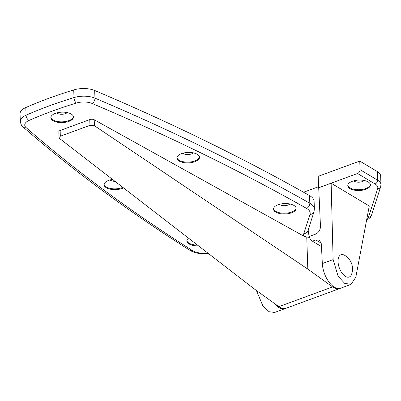 <?xml version="1.0" encoding="UTF-8"?>
<svg xmlns="http://www.w3.org/2000/svg" width="401" height="401" viewBox="0 0 401 401"><rect width="100%" height="100%" fill="white"/><g stroke="black" fill="none" stroke-linecap="round" stroke-linejoin="round"><path stroke-width="0.6" d="M353.742 180.826A5.714 2.637 178.1 0 0 354.304 181.247A5.714 2.637 178.1 0 0 364.123 180.485M347.792 185.282A11.318 5.223 178.1 0 0 349.968 187.868A11.318 5.223 178.1 0 0 362.288 189.447A11.318 5.223 178.1 0 0 370.354 184.535M368.183 181.949A11.318 5.223 178.1 0 0 355.466 180.44A11.318 5.223 178.1 0 0 347.777 185.668A11.318 5.223 178.1 0 0 349.993 188.635A11.318 5.223 178.1 0 0 362.71 190.144A11.318 5.223 178.1 0 0 370.399 184.916A11.318 5.223 178.1 0 0 368.183 181.949M285.522 308.434A19.398 10.02 -110.2 0 1 285.096 308.615A19.398 10.02 -110.2 0 1 274.229 303.306M309.126 236.51L315.572 234.139C318.685 232.62 320.324 230.054 320.479 226.435L318.178 176.345L359.757 161.067L360.043 169.668L377.577 180.154A17.243 7.955 -1.9 0 1 380.95 184.681L380.664 176.079A17.243 7.955 -1.9 0 0 377.291 171.553L377.577 180.154A3.233 2.331 -59.1 0 1 375.07 183.979L357.537 173.488A3.233 2.331 -59.1 0 0 360.043 169.668M350.99 284.394L344.639 283.307L338.118 276.239L333.121 259.602L331.131 183.197L369.266 206.009L355.822 277.211L350.99 284.394L340.534 288.239A19.398 10.02 -110.2 0 1 328.935 281.988A19.398 10.02 -110.2 0 1 322.329 263.572L321.346 243.818L319.397 240.134L315.858 239.933L312.489 241.171M318.554 187.813L357.537 173.488M256.404 290.474L262.911 306.008L269.096 311.722L274.635 312.459L285.096 308.615M359.757 161.067L377.291 171.553M303.567 192.234L318.519 186.736M112.541 179.432A11.318 5.223 178.1 0 0 104.125 184.781A11.318 5.223 178.1 0 0 106.34 187.748A11.318 5.223 178.1 0 0 123.468 187.874M104.145 184.395A11.318 5.223 178.1 0 0 106.315 186.981A11.318 5.223 178.1 0 0 122.836 187.387M110.095 179.939A5.714 2.637 178.1 0 0 110.656 180.36A5.714 2.637 178.1 0 0 114.977 181.312M197.297 154.32A11.318 5.223 178.1 0 0 184.58 152.806A11.318 5.223 178.1 0 0 176.891 158.039A11.318 5.223 178.1 0 0 179.107 161.007A11.318 5.223 178.1 0 0 191.823 162.515A11.318 5.223 178.1 0 0 199.513 157.287A11.318 5.223 178.1 0 0 197.297 154.32M176.906 157.653A11.318 5.223 178.1 0 0 179.082 160.24A11.318 5.223 178.1 0 0 191.402 161.819A11.318 5.223 178.1 0 0 199.467 156.906M182.856 153.197A5.714 2.637 178.1 0 0 183.422 153.613A5.714 2.637 178.1 0 0 193.237 152.851M293.903 205.427A11.318 5.223 178.1 0 0 281.186 203.914A11.318 5.223 178.1 0 0 273.497 209.147A11.318 5.223 178.1 0 0 275.713 212.114A11.318 5.223 178.1 0 0 288.429 213.623A11.318 5.223 178.1 0 0 296.118 208.395A11.318 5.223 178.1 0 0 293.903 205.427M273.517 208.761A11.318 5.223 178.1 0 0 275.688 211.347A11.318 5.223 178.1 0 0 288.008 212.926A11.318 5.223 178.1 0 0 296.073 208.014M279.462 204.304A5.714 2.637 178.1 0 0 280.028 204.721A5.714 2.637 178.1 0 0 289.843 203.959M188.52 238.144A11.318 5.223 178.1 0 0 186.871 240.981A11.318 5.223 178.1 0 0 189.087 243.948A11.318 5.223 178.1 0 0 198.46 245.823M186.891 240.6A11.318 5.223 178.1 0 0 189.061 243.186A11.318 5.223 178.1 0 0 197.492 245.071M71.238 114.034A11.318 5.223 178.1 0 0 58.521 112.526A11.318 5.223 178.1 0 0 50.832 117.754A11.318 5.223 178.1 0 0 53.047 120.721A11.318 5.223 178.1 0 0 65.764 122.235A11.318 5.223 178.1 0 0 73.453 117.002A11.318 5.223 178.1 0 0 71.238 114.034M50.852 117.373A11.318 5.223 178.1 0 0 53.022 119.959A11.318 5.223 178.1 0 0 65.343 121.538A11.318 5.223 178.1 0 0 73.413 116.621M56.802 112.917A5.714 2.637 178.1 0 0 57.363 113.333A5.714 2.637 178.1 0 0 67.178 112.571M321.487 246.61L313.186 241.648A10.777 5.569 -110.2 0 1 309.196 237.292L306.76 237.081L303.607 236.049A25.87 11.935 -1.9 0 1 303.843 233.517L309.998 214.375A17.243 7.955 178.1 0 0 306.81 208.55A17.243 7.955 178.1 0 0 306.544 208.39A2366.867 1091.908 178.1 0 0 92.07 103.458A12.932 5.965 178.1 0 0 76.35 103.037A319.031 147.177 178.1 0 0 29.052 120.42A4.311 2.506 66.3 0 1 26.055 115.192A323.341 149.167 -1.9 0 1 73.995 97.573A17.243 7.955 -1.9 0 1 94.947 98.13A2371.178 1093.898 -1.9 0 1 309.813 203.257A21.554 9.945 -1.9 0 1 310.148 203.452A21.554 9.945 -1.9 0 1 314.369 209.106L314.118 201.457A21.554 9.945 178.1 0 0 309.898 195.808A21.554 9.945 178.1 0 0 309.562 195.608A2371.178 1093.898 178.1 0 0 94.696 90.486A17.243 7.955 178.1 0 0 73.739 89.924A323.341 149.167 178.1 0 0 25.804 107.543A17.243 7.955 178.1 0 0 20.05 113.754L20.306 121.398A17.243 7.955 -1.9 0 1 26.055 115.192L25.804 107.543M340.093 288.379A19.398 10.02 69.8 0 1 339.667 288.555A19.398 10.02 69.8 0 1 332.584 286.915L307.818 269.086L306.76 237.081M307.818 269.086L94.42 125.719L89.959 125.333L60.33 136.225L59.022 137.578L59.599 138.52L254.114 288.825L278.875 306.655A19.398 10.02 69.8 0 0 285.958 308.294L339.667 288.555M89.959 125.333L89.769 119.598L60.14 130.49L60.33 136.225M303.607 236.049L94.22 119.754L94.42 125.719M59.022 137.578L58.832 131.744A3.233 1.494 -1.9 0 1 60.14 130.49M89.769 119.598A3.233 1.494 -1.9 0 1 94.22 119.754M308.158 229.968L309.196 237.292M344.649 255.317A15.734 15.734 0 0 1 351.607 274.239A11.855 6.125 -110.2 0 1 345.451 276.399A11.855 6.125 -110.2 0 1 338.058 261.748A11.855 6.125 -110.2 0 1 344.649 255.317A11.855 6.125 -110.2 0 1 344.755 255.377M366.699 219.598A14.01 6.466 178.1 0 0 368.489 217.217L377.662 188.716A14.01 6.466 178.1 0 0 375.07 183.979M333.121 259.602L322.329 263.572M321.281 243.176L315.858 239.933M368.489 217.217A3.233 2.832 17.8 0 0 371.476 215.342L380.644 186.836L380.95 184.681M377.662 188.716A3.233 2.832 17.8 0 0 380.644 186.836M309.562 195.608L309.813 203.257A4.311 3.053 119.5 0 1 306.544 208.39M332.584 286.915L278.875 306.655M29.052 120.42A12.932 5.965 178.1 0 0 26.17 127.678A2366.867 1091.908 178.1 0 0 192.209 250.414A17.243 7.955 178.1 0 0 203.773 253.417L208.555 253.622M92.07 103.458A4.311 2.712 113 0 0 94.947 98.13L94.696 90.486M76.35 103.037A4.311 1.93 73 0 1 73.995 97.573L73.739 89.924M303.843 233.517A4.311 3.774 -162.2 0 0 307.818 231.016L307.742 231.512A21.554 9.945 178.1 0 0 308.815 234.435M209.237 254.149L203.462 253.903A4.311 0.627 -87.5 0 0 203.773 253.417M203.462 253.903C198.004 253.668 193.442 252.445 189.773 250.234A4.311 3.168 -57.7 0 0 192.209 250.414M189.773 250.234C128.019 211.116 72.496 170.074 23.208 127.107A4.311 3.429 -48.9 0 0 26.17 127.678M307.818 231.016L313.978 211.873A4.311 3.774 -162.2 0 1 309.998 214.375M366.499 220.65L370.464 217.327L371.476 215.342M23.208 127.107C21.865 126.355 20.897 124.45 20.306 121.398M313.978 211.873L314.369 209.106"/></g></svg>
